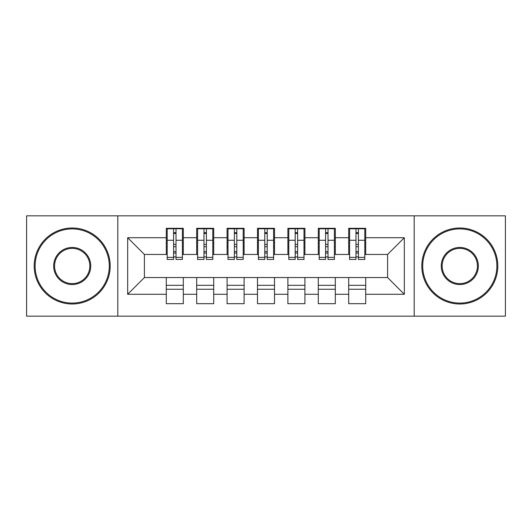 <?xml version="1.0" encoding="UTF-8"?>
<svg xmlns="http://www.w3.org/2000/svg" width="532" height="532" viewBox="0 0 532 532"><rect width="100%" height="100%" fill="white"/><g stroke="black" fill="none" stroke-linecap="round" stroke-linejoin="round"><path stroke-width="0.8" d="M414.202 316.161L505.4 316.161L505.4 215.839L414.202 215.839L414.202 316.161L117.798 316.161L117.798 215.839L26.6 215.839L26.6 316.161L117.798 316.161M355.981 246.695L358.415 246.695L355.981 246.695M365.71 285.305L348.686 285.305M348.686 289.255L365.71 289.255M325.584 246.695L328.018 246.695L325.584 246.695M335.313 285.305L318.289 285.305M318.289 289.255L335.313 289.255M295.187 246.695L297.614 246.695L295.187 246.695M304.909 285.305L287.885 285.305M287.885 289.255L304.909 289.255M264.783 246.695L267.217 246.695L264.783 246.695M274.512 285.305L257.488 285.305M257.488 289.255L274.512 289.255M234.386 246.695L236.813 246.695L234.386 246.695M244.115 285.305L227.091 285.305M227.091 289.255L244.115 289.255M203.982 246.695L206.416 246.695L203.982 246.695M213.711 285.305L196.687 285.305M196.687 289.255L213.711 289.255M414.202 215.839L117.798 215.839M167.201 254.449L144.398 254.449L127.68 237.731L127.68 294.269L166.29 294.269L166.29 303.699L183.314 303.699L183.314 294.269L196.687 294.269L196.687 303.699L213.711 303.699L213.711 294.269L227.091 294.269L227.091 303.699L244.115 303.699L244.115 294.269L257.488 294.269L257.488 303.699L274.512 303.699L274.512 294.269L287.885 294.269L287.885 303.699L304.909 303.699L304.909 294.269L318.289 294.269L318.289 303.699L335.313 303.699L335.313 294.269L348.686 294.269L348.686 303.699L365.71 303.699L365.71 277.551L387.602 277.551L387.602 254.449L364.799 254.449M127.68 237.731L166.29 237.731L166.29 254.449M387.602 254.449L404.32 237.731L365.71 237.731L365.71 228.301L348.686 228.301L348.686 237.731L335.313 237.731L335.313 228.301L318.289 228.301L318.289 237.731L304.909 237.731L304.909 228.301L287.885 228.301L287.885 237.731L274.512 237.731L274.512 228.301L257.488 228.301L257.488 237.731L244.115 237.731L244.115 228.301L227.091 228.301L227.091 237.731L213.711 237.731L213.711 228.301L196.687 228.301L196.687 237.731L183.314 237.731L183.314 228.301L166.29 228.301L166.29 237.731M404.32 237.731L404.32 294.269L365.71 294.269M335.313 294.269L335.313 277.551L365.71 277.551M348.686 294.269L348.686 277.551M365.71 237.731L365.71 254.449M304.909 294.269L304.909 277.551L335.313 277.551M318.289 294.269L318.289 277.551M348.686 237.731L348.686 254.449L334.402 254.449M335.313 237.731L335.313 254.449M274.512 294.269L274.512 277.551L304.909 277.551M287.885 294.269L287.885 277.551M318.289 237.731L318.289 254.449L303.998 254.449M304.909 237.731L304.909 254.449M244.115 294.269L244.115 277.551L274.512 277.551M257.488 294.269L257.488 277.551M287.885 237.731L287.885 254.449L273.601 254.449M274.512 237.731L274.512 254.449M213.711 294.269L213.711 277.551L244.115 277.551M227.091 294.269L227.091 277.551M257.488 237.731L257.488 254.449L243.197 254.449M244.115 237.731L244.115 254.449M183.314 294.269L183.314 277.551L213.711 277.551M196.687 294.269L196.687 277.551M227.091 237.731L227.091 254.449L212.8 254.449M213.711 237.731L213.711 254.449M173.585 246.695L176.019 246.695L173.585 246.695M183.314 285.305L166.29 285.305M166.29 289.255L183.314 289.255M127.68 294.269L144.398 277.551L183.314 277.551M166.29 294.269L166.29 277.551M196.687 237.731L196.687 254.449L182.403 254.449M183.314 237.731L183.314 254.449M144.398 254.449L144.398 277.551M349.597 254.449L348.686 254.449M319.2 254.449L318.289 254.449M288.803 254.449L287.885 254.449M258.399 254.449L257.488 254.449M228.002 254.449L227.091 254.449M197.598 254.449L196.687 254.449M404.32 294.269L387.602 277.551M167.201 228.607L182.403 228.607L167.201 228.607L167.201 259.463L173.585 259.463L173.585 228.727L182.403 228.767L182.403 259.463L176.019 259.463L176.019 228.767M173.585 232.677L176.019 232.677M173.585 256.909L176.019 256.909M176.019 253.092L173.585 253.092M173.585 251.596L176.019 251.596M183.314 242.745L182.403 242.745M183.314 246.695L182.403 246.695M167.201 242.745L166.29 242.745M167.201 246.695L166.29 246.695M197.598 228.607L212.8 228.607L197.598 228.607L197.598 259.463L203.982 259.463L203.982 228.727L212.8 228.767L212.8 259.463L206.416 259.463L206.416 228.767M203.982 232.677L206.416 232.677M203.982 256.909L206.416 256.909M206.416 253.092L203.982 253.092M203.982 251.596L206.416 251.596M213.711 242.745L212.8 242.745M213.711 246.695L212.8 246.695M197.598 242.745L196.687 242.745M197.598 246.695L196.687 246.695M228.002 228.607L243.197 228.607L228.002 228.607L228.002 259.463L234.386 259.463L234.386 228.727L243.197 228.767L243.197 259.463L236.813 259.463L236.813 228.767M234.386 232.677L236.813 232.677M234.386 256.909L236.813 256.909M236.813 253.092L234.386 253.092M234.386 251.596L236.813 251.596M244.115 242.745L243.197 242.745M244.115 246.695L243.197 246.695M228.002 242.745L227.091 242.745M228.002 246.695L227.091 246.695M258.399 228.607L273.601 228.607L258.399 228.607L258.399 259.463L264.783 259.463L264.783 228.727L273.601 228.767L273.601 259.463L267.217 259.463L267.217 228.767M264.783 232.677L267.217 232.677M264.783 256.909L267.217 256.909M267.217 253.092L264.783 253.092M264.783 251.596L267.217 251.596M274.512 242.745L273.601 242.745M274.512 246.695L273.601 246.695M258.399 242.745L257.488 242.745M258.399 246.695L257.488 246.695M288.803 228.607L303.998 228.607L288.803 228.607L288.803 259.463L295.187 259.463L295.187 228.727L303.998 228.767L303.998 259.463L297.614 259.463L297.614 228.767M295.187 232.677L297.614 232.677M295.187 256.909L297.614 256.909M297.614 253.092L295.187 253.092M295.187 251.596L297.614 251.596M304.909 242.745L303.998 242.745M304.909 246.695L303.998 246.695M288.803 242.745L287.885 242.745M288.803 246.695L287.885 246.695M72.199 228.913A37.087 37.087 0 0 0 35.112 266A37.087 37.087 0 0 0 72.199 303.087A37.087 37.087 0 0 0 109.286 266A37.087 37.087 0 0 0 72.199 228.913M72.199 303.998A37.998 37.998 0 0 1 34.201 266A37.998 37.998 0 0 1 72.199 228.002A37.998 37.998 0 0 1 110.197 266A37.998 37.998 0 0 1 72.199 303.998M72.199 247.453A18.547 18.547 0 0 1 90.746 266A18.547 18.547 0 0 1 72.199 284.547A18.547 18.547 0 0 1 53.659 266A18.547 18.547 0 0 1 72.199 247.453M72.199 283.629A17.629 17.629 0 0 0 89.835 266A17.629 17.629 0 0 0 72.199 248.371A17.629 17.629 0 0 0 54.57 266A17.629 17.629 0 0 0 72.199 283.629M459.801 228.913A37.087 37.087 0 0 0 422.714 266A37.087 37.087 0 0 0 459.801 303.087A37.087 37.087 0 0 0 496.888 266A37.087 37.087 0 0 0 459.801 228.913M459.801 303.998A37.998 37.998 0 0 1 421.803 266A37.998 37.998 0 0 1 459.801 228.002A37.998 37.998 0 0 1 497.799 266A37.998 37.998 0 0 1 459.801 303.998M459.801 247.453A18.547 18.547 0 0 1 478.341 266A18.547 18.547 0 0 1 459.801 284.547A18.547 18.547 0 0 1 441.254 266A18.547 18.547 0 0 1 459.801 247.453M459.801 283.629A17.629 17.629 0 0 0 477.43 266A17.629 17.629 0 0 0 459.801 248.371A17.629 17.629 0 0 0 442.165 266A17.629 17.629 0 0 0 459.801 283.629M319.2 228.607L334.402 228.607L319.2 228.607L319.2 259.463L325.584 259.463L325.584 228.727L334.402 228.767L334.402 259.463L328.018 259.463L328.018 228.767M325.584 232.677L328.018 232.677M325.584 256.909L328.018 256.909M328.018 253.092L325.584 253.092M325.584 251.596L328.018 251.596M335.313 242.745L334.402 242.745M335.313 246.695L334.402 246.695M319.2 242.745L318.289 242.745M319.2 246.695L318.289 246.695M349.597 228.607L364.799 228.607L349.597 228.607L349.597 259.463L355.981 259.463L355.981 228.727L364.799 228.767L364.799 259.463L358.415 259.463L358.415 228.767M355.981 232.677L358.415 232.677M355.981 256.909L358.415 256.909M358.415 253.092L355.981 253.092M355.981 251.596L358.415 251.596M365.71 242.745L364.799 242.745M365.71 246.695L364.799 246.695M349.597 242.745L348.686 242.745M349.597 246.695L348.686 246.695M167.201 228.767L173.585 228.767M176.019 257.375L182.403 257.375M176.019 240.265L182.403 240.265M167.201 257.375L173.585 257.375M167.201 240.265L173.585 240.265M173.585 244.374L176.019 244.374M173.585 233.475L176.019 233.475M197.598 228.767L203.982 228.767M206.416 257.375L212.8 257.375M206.416 240.265L212.8 240.265M197.598 257.375L203.982 257.375M197.598 240.265L203.982 240.265M203.982 244.374L206.416 244.374M203.982 233.475L206.416 233.475M228.002 228.767L234.386 228.767M236.813 257.375L243.197 257.375M236.813 240.265L243.197 240.265M228.002 257.375L234.386 257.375M228.002 240.265L234.386 240.265M234.386 244.374L236.813 244.374M234.386 233.475L236.813 233.475M258.399 228.767L264.783 228.767M267.217 257.375L273.601 257.375M267.217 240.265L273.601 240.265M258.399 257.375L264.783 257.375M258.399 240.265L264.783 240.265M264.783 244.374L267.217 244.374M264.783 233.475L267.217 233.475M288.803 228.767L295.187 228.767M297.614 257.375L303.998 257.375M297.614 240.265L303.998 240.265M288.803 257.375L295.187 257.375M288.803 240.265L295.187 240.265M295.187 244.374L297.614 244.374M295.187 233.475L297.614 233.475M319.2 228.767L325.584 228.767M328.018 257.375L334.402 257.375M328.018 240.265L334.402 240.265M319.2 257.375L325.584 257.375M319.2 240.265L325.584 240.265M325.584 244.374L328.018 244.374M325.584 233.475L328.018 233.475M349.597 228.767L355.981 228.767M358.415 257.375L364.799 257.375M358.415 240.265L364.799 240.265M349.597 257.375L355.981 257.375M349.597 240.265L355.981 240.265M355.981 244.374L358.415 244.374M355.981 233.475L358.415 233.475"/></g></svg>
